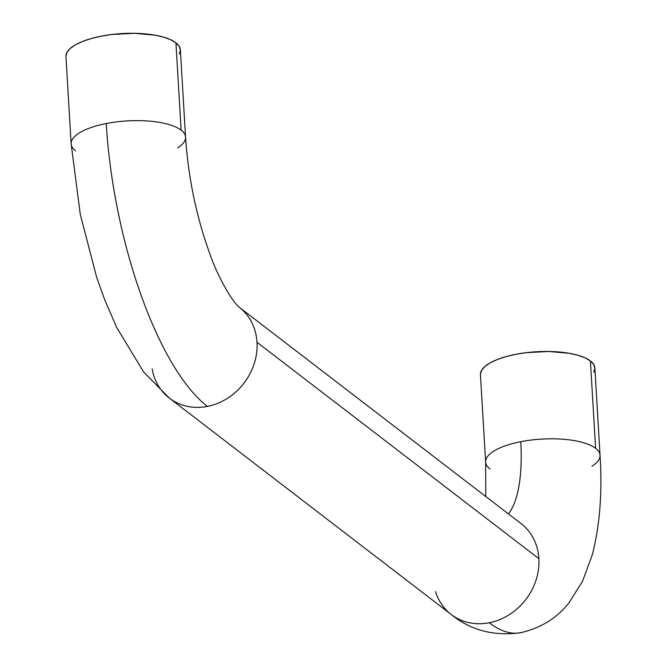 <?xml version="1.0" encoding="UTF-8"?>
<svg xmlns="http://www.w3.org/2000/svg" width="666" height="666" viewBox="0 0 666 666"><rect width="100%" height="100%" fill="white"/><g stroke="black" fill="none" stroke-linecap="round" stroke-linejoin="round"><path stroke-width="1" d="M591.966 466.175A57.309 19.622 -3.4 0 0 600.049 455.278L594.855 367.94A57.309 19.622 176.6 0 0 590.426 360.98L595.612 448.318A57.309 19.622 -3.4 0 1 600.049 455.278C602.422 492.84 599.791 526.148 592.157 555.194L582.6 581.077L569.189 602.547C557.176 617.965 541.008 628.013 520.679 632.7C493.756 636.388 470.604 630.311 451.207 614.468A57.309 50.075 -52.5 0 0 489.294 622.752A229.229 79.154 78.9 0 0 521.903 632.434A229.229 79.154 -101.1 0 1 489.294 622.752A57.309 50.075 127.5 0 1 451.523 614.71A57.309 50.075 127.5 0 1 435.514 591.583M600.058 455.702A57.309 19.622 176.6 0 0 595.612 448.318A57.309 19.622 176.6 0 0 520.737 441.708A114.61 39.577 -101.1 0 1 508.374 513.861A114.61 39.577 78.9 0 0 520.737 441.708A57.309 19.622 176.6 0 0 485.622 461.646M169.663 398.351A57.309 50.075 -52.5 0 0 207.442 406.402A229.229 79.154 -101.1 0 1 106.244 123.535A57.309 19.622 176.6 0 0 71.129 143.473M75.574 150.866A57.309 19.622 -3.4 0 1 71.145 143.906A57.309 19.622 -3.4 0 1 106.244 123.535A229.229 79.154 78.9 0 0 207.442 406.402A57.309 50.075 -52.5 0 0 257.018 342.291L538.877 558.649A57.309 50.075 127.5 0 1 489.294 622.752A57.309 50.075 -52.5 0 0 538.877 558.649L257.018 342.291A57.309 50.075 127.5 0 1 207.442 406.402A57.309 50.075 127.5 0 1 169.355 398.11A57.309 50.075 127.5 0 1 152.148 368.897M242.307 309.873A57.309 50.075 -52.5 0 1 257.018 342.291A57.309 50.075 127.5 0 0 239.136 307.192L239.136 307.192A57.309 50.075 127.5 0 1 239.136 307.192C234.265 303.821 218.764 280.244 209.249 252.181C196.112 215.409 188.212 177.056 185.556 137.104L180.361 49.767A57.309 19.622 176.6 0 0 175.932 42.807L181.119 130.145A57.309 19.622 -3.4 0 1 185.556 137.104A57.309 19.622 -3.4 0 1 177.722 147.844M185.564 137.537A57.309 19.622 176.6 0 0 181.119 130.145A57.309 19.622 176.6 0 0 106.244 123.535A57.309 19.622 -3.4 0 1 181.119 130.145L175.932 42.807A57.309 19.622 176.6 0 0 111.314 34.557A57.309 19.622 176.6 0 0 65.951 56.56L71.145 143.906L80.295 214.452L96.612 277.139L104.745 299.883L116.791 327.655L143.648 371.994L169.355 398.11L451.207 614.468M520.679 523.31A57.309 50.075 127.5 0 1 538.877 558.649A57.309 50.075 -52.5 0 0 520.995 523.551L239.136 307.192M593.814 372.152L594.871 368.256L593.722 364.485L590.426 360.98A57.309 19.622 176.6 0 0 525.807 352.73A57.309 19.622 176.6 0 0 480.444 374.733L485.639 462.071A57.309 19.622 -3.4 0 1 520.737 441.708A57.309 19.622 -3.4 0 1 595.612 448.318L590.426 360.98L585.098 357.867L577.946 355.269L569.255 353.296L548.593 351.473L526.265 352.672L515.542 354.37L505.677 356.718L497.036 359.623L489.951 362.987L484.706 366.666L481.493 370.521L480.436 374.417M490.068 469.039A57.309 19.622 -3.4 0 1 485.639 462.071L485.78 496.52M65.942 56.244L67 52.348L70.213 48.493L75.458 44.813L82.542 41.45L91.184 38.545L101.049 36.197L111.771 34.499L134.099 33.3L154.753 35.123L163.453 37.096L170.604 39.694L175.932 42.807L179.229 46.312L180.378 50.092L179.321 53.979"/></g></svg>
